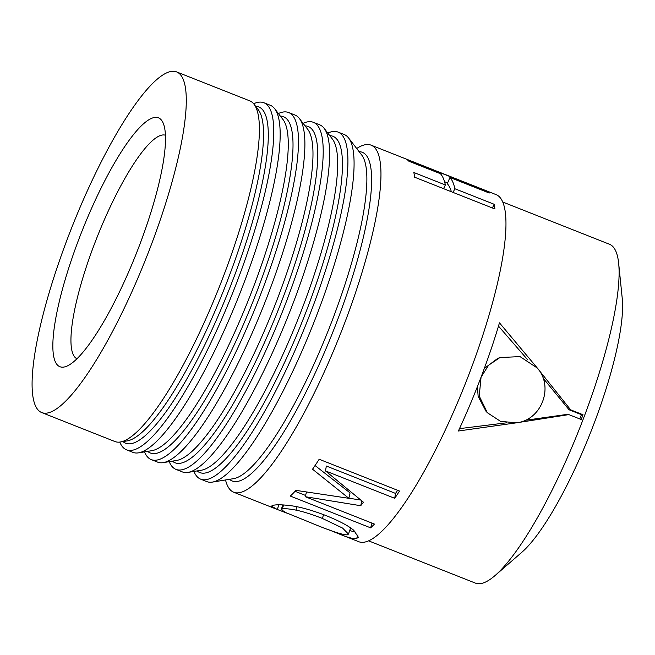 <?xml version="1.0" encoding="UTF-8"?>
<svg xmlns="http://www.w3.org/2000/svg" width="655" height="655" viewBox="0 0 655 655"><rect width="100%" height="100%" fill="white"/><g stroke="black" fill="none" stroke-linecap="round" stroke-linejoin="round"><path stroke-width="0.98" d="M444.557 181.73L447.619 182.941M486.853 192.079L487.173 191.276A186.634 40.954 111.6 0 1 489.252 193.028L449.936 177.472L447.291 183.711A179.822 39.464 111.6 0 1 451.36 191.743M443.566 188.656L445.351 184.964A186.634 40.954 -68.4 0 0 440.43 173.706L408.916 161.245A186.634 40.954 -68.4 0 0 406.845 159.493L487.173 191.276M492.388 207.979L494.181 204.286A186.634 40.954 111.6 0 1 494.926 208.978L414.59 177.194A186.634 40.954 -68.4 0 0 413.845 172.502L445.351 184.964M453.072 192.423L454.857 188.73L494.181 204.286M449.936 177.472A186.634 40.954 111.6 0 1 454.857 188.73M347.428 534.832L348.468 534.095L342.549 528.061L322.366 518.433C311.624 514.257 302.806 511.49 295.929 510.122C288.953 508.771 284.385 508.403 282.207 509.025L281.159 509.59L285.809 512.603L308.538 521.83C329.956 530.796 342.917 535.127 347.428 534.832M355.78 532.171L349.696 530.591M279.038 504.808L277.204 509.443L271.432 506.127L272.938 505.373C276.361 504.473 282.673 504.628 291.884 505.84C301.226 507.183 312.664 510.45 326.198 515.657C339.405 521.003 348.607 525.891 353.79 530.337L358.342 537.223L356.656 538.492C353.577 539.049 347.723 537.526 339.102 533.931L328.687 529.715M288.061 513.585L277.204 509.443M371.983 523.108L370.64 527.848L290.312 496.064A186.634 40.954 -68.4 0 0 295.937 490.366L348.878 498.316L350.065 492.904L315.055 465.541M305.582 495.458L295.069 491.299M360.692 500.035L348.902 498.218M397.61 490.3A179.822 39.464 111.6 0 1 395.53 493.411L326.329 466.024L325.519 470.929L363.451 502.229A186.634 40.954 111.6 0 1 360.709 505.717L305.246 496.703L374.447 524.082A186.634 40.954 111.6 0 1 370.64 527.848M348.878 498.316L312.541 469.217A186.634 40.954 -68.4 0 0 319.173 459.261L399.509 491.053A186.634 40.954 111.6 0 1 394.719 498.308L325.519 470.929M306.466 492.126L305.246 496.703M361.797 500.911L360.709 505.717M395.53 493.411L394.719 498.308M225.533 479.959A186.634 40.954 -68.4 0 0 233.737 492.241A186.634 40.954 -68.4 0 0 340.494 333.772A186.634 40.954 -68.4 0 0 371.082 145.156A186.634 40.954 -68.4 0 0 356.688 148.505M338.791 533.809L358.743 541.71A186.634 40.954 -68.4 0 0 465.5 383.232A186.634 40.954 -68.4 0 0 496.089 194.625L371.082 145.156M537.288 368.02L520.029 356.607L499.962 357.548L488.589 365.228L481.073 377.133L479.214 396.029L487.369 412.732L500.567 421.361L516.467 422.819C541.464 420.24 554.261 386.794 537.288 368.02L570.652 409.842L583.007 414.73A182.205 39.98 111.6 0 1 581.198 419.495L568.843 414.607L516.467 422.819L458.385 431.006A182.205 39.98 -68.4 0 0 481.073 377.133A182.205 39.98 -68.4 0 0 499.47 322.841L537.288 368.02M499.962 357.548L497.669 358.441L484.307 368.478M477.421 386.573L478.142 396.291L485.994 411.234L487.369 412.732M524.901 420.346L567.328 414.369L568.843 414.607M498.496 326.125L527.783 359.898M542.929 377.935L569.072 409.776L581.435 414.664A175.393 38.489 111.6 0 1 579.806 418.946M506.528 422.819L459.483 428.64M581.435 414.664L583.007 414.73M569.072 409.776L570.652 409.842M368.618 540.858L475.391 583.106A182.205 39.98 -68.4 0 0 495.172 575.45A182.205 39.98 -68.4 0 0 579.609 428.386A182.205 39.98 -68.4 0 0 618.664 263.367A182.205 39.98 -68.4 0 0 609.469 244.249L502.704 202.002M193.937 471.436A186.634 40.954 -68.4 0 0 200.7 479.173L206.865 481.613A186.634 40.954 -68.4 0 0 212.392 482.096A186.634 40.954 -68.4 0 0 313.622 323.136A186.634 40.954 -68.4 0 0 348.575 137.951A186.634 40.954 -68.4 0 0 344.211 134.529L338.046 132.089A186.634 40.954 -68.4 0 0 327.811 133.096M200.7 479.173A186.634 40.954 -68.4 0 0 307.457 320.696A186.634 40.954 -68.4 0 0 338.046 132.089M169.219 461.652A186.634 40.954 -68.4 0 0 175.99 469.389L182.393 471.927A186.634 40.954 -68.4 0 0 187.919 472.419A186.634 40.954 -68.4 0 0 289.142 313.45A186.634 40.954 -68.4 0 0 324.094 128.265A186.634 40.954 -68.4 0 0 319.73 124.843L313.327 122.305A186.634 40.954 -68.4 0 0 303.101 123.32M175.99 469.389A186.634 40.954 -68.4 0 0 282.739 310.92A186.634 40.954 -68.4 0 0 313.327 122.305M144.501 451.876A186.634 40.954 -68.4 0 0 151.272 459.613L157.675 462.143A186.634 40.954 -68.4 0 0 163.201 462.635A186.634 40.954 -68.4 0 0 264.432 303.674A186.634 40.954 -68.4 0 0 299.376 118.489A186.634 40.954 -68.4 0 0 295.012 115.059L288.609 112.529A186.634 40.954 -68.4 0 0 278.383 113.536M151.272 459.613A186.634 40.954 -68.4 0 0 258.021 301.136A186.634 40.954 -68.4 0 0 288.609 112.529M119.783 442.084A186.634 40.954 -68.4 0 0 126.554 449.829L132.957 452.368A186.634 40.954 -68.4 0 0 138.483 452.851A186.634 40.954 -68.4 0 0 239.714 293.89A186.634 40.954 -68.4 0 0 274.658 108.705A186.634 40.954 -68.4 0 0 270.302 105.283L263.891 102.745A186.634 40.954 -68.4 0 0 253.649 103.76M126.554 449.829A186.634 40.954 -68.4 0 0 233.303 291.36A186.634 40.954 -68.4 0 0 263.891 102.745M41.781 412.593L114.912 441.527A183.195 40.201 -68.4 0 0 120.332 442.002A183.195 40.201 -68.4 0 0 219.695 285.973A183.195 40.201 -68.4 0 0 254.001 104.194A183.195 40.201 -68.4 0 0 249.719 100.837L176.588 71.894A183.195 40.201 -68.4 0 0 67.662 238.142A183.195 40.201 -68.4 0 0 41.781 412.593A183.195 40.201 -68.4 0 0 146.564 257.038A183.195 40.201 -68.4 0 0 176.588 71.894M78.846 239.247A133.849 29.369 -68.4 0 0 67.342 365.94A133.849 29.369 -68.4 0 0 136.494 253.051A133.849 29.369 -68.4 0 0 163.308 123.41A133.849 29.369 -68.4 0 0 78.846 239.247M165.42 135.217A120.225 26.38 -68.4 0 0 94.287 244.438A120.225 26.38 -68.4 0 0 76.962 358.776M495.172 575.45L521.847 552.271A148.153 32.513 -68.4 0 0 590.499 432.693A148.153 32.513 -68.4 0 0 622.25 298.524L618.664 263.367M323.578 514.642L322.366 518.433M297.034 506.774L295.929 510.122M283.656 504.956L282.207 509.025M339.282 533.473L339.102 533.931M357.933 534.914L356.656 538.492M229.496 479.321A176.76 38.784 -68.4 0 0 333.305 330.922A176.76 38.784 -68.4 0 0 359.136 151.682M212.392 482.096L233.638 478.641A175.515 38.514 -68.4 0 0 328.826 329.154A175.515 38.514 -68.4 0 0 361.699 155.006L348.575 137.951M197.106 470.92A180.845 39.685 -68.4 0 0 303.24 319.034A180.845 39.685 -68.4 0 0 329.768 135.642M187.919 472.419L201.355 470.225A179.601 39.406 -68.4 0 0 298.762 317.257A179.601 39.406 -68.4 0 0 332.396 139.056L324.094 128.265M172.388 461.136A180.845 39.685 -68.4 0 0 278.522 309.25A180.845 39.685 -68.4 0 0 305.058 125.866M163.201 462.635L176.637 460.449A179.601 39.406 -68.4 0 0 274.052 307.482A179.601 39.406 -68.4 0 0 307.678 129.272L299.376 118.489M147.67 451.36A180.845 39.685 -68.4 0 0 253.804 299.466A180.845 39.685 -68.4 0 0 280.34 116.082M138.483 452.851L151.927 450.665A179.601 39.406 -68.4 0 0 249.334 297.697A179.601 39.406 -68.4 0 0 282.968 119.497L274.658 108.705M122.952 441.576A180.845 39.685 -68.4 0 0 229.086 289.69A180.845 39.685 -68.4 0 0 255.622 106.298M120.332 442.002L127.209 440.889A179.601 39.406 -68.4 0 0 224.616 287.922A179.601 39.406 -68.4 0 0 258.25 109.712L254.001 104.194M350.662 527.807L348.468 534.095M282.87 504.907L281.159 509.59M277.491 509.557L233.737 492.241"/></g></svg>
